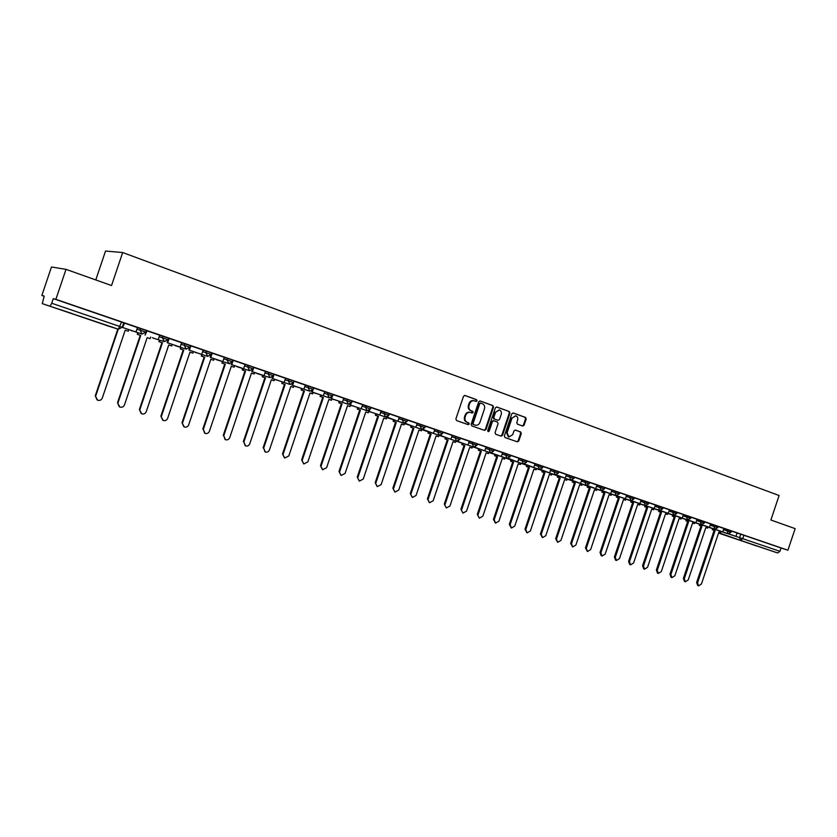 <?xml version="1.0" encoding="UTF-8"?>
<svg xmlns="http://www.w3.org/2000/svg" width="837" height="837" viewBox="0 0 837 837"><rect width="100%" height="100%" fill="white"/><g stroke="black" fill="none" stroke-linecap="round" stroke-linejoin="round"><path stroke-width="1.26" d="M477.048 400.818L476.588 399.667L464.953 395.451L463.489 396.33L455.883 418.929L456.563 420.572L468.176 424.641L469.233 424.035L468.772 422.894L467.276 422.361C465.236 421.377 464.525 419.64 465.131 417.14L465.759 415.257C466.753 412.965 468.322 412.034 470.467 412.453L472.12 413.039L473.146 412.421L472.675 411.281L471.179 410.747C469.149 409.753 468.438 408.006 469.044 405.495L469.672 403.622C470.656 401.352 472.204 400.421 474.338 400.818L476.033 401.436L477.048 400.818M475.657 401.3L476.42 400.661L475.95 399.511L464.65 395.409M467.768 424.495L468.615 423.846L467.276 422.361M471.723 412.892L472.518 412.254L471.179 410.747M71.951 313.519L58.213 308.958L71.951 313.519M760.32 547.126L746.018 542.355L760.32 547.126M522.665 426.043L524.108 425.196L526.18 419.034L525.552 417.433L513.269 412.976L511.805 413.823L504.366 435.931L505.004 437.531L517.371 441.852L518.794 440.994L521.294 433.545L520.666 431.955L515.383 430.082L513.96 430.95L512.715 434.654L508.886 436.966L507.107 432.677L512.003 418.134L515.77 415.822C517.496 416.585 518.103 418.019 517.59 420.143L516.785 422.559L517.412 424.16L522.665 426.043M108.758 326.189L42.279 303.632L118.362 329.223L42.279 303.632L44.225 296.11L41.85 295.451L51.465 266.993L66.008 269.357L111.53 285.543L122.683 252.533L779.101 495.514L770.887 520.007L795.15 528.639L787.91 550.212L55.88 299.343L53.286 298.631L51.716 303.256L122.212 327.298M66.008 269.357L55.88 299.343M493.506 407.2L492.857 405.579L480.124 400.954L478.68 401.833L471.126 424.275L471.796 425.897L484.539 430.364L486.004 429.486L493.506 407.2L492.208 405.411L479.831 400.913M496.854 407.023L509.325 411.553L509.963 413.164L502.524 435.282L501.081 436.15L495.713 434.277L495.065 432.666L498.088 423.668L497.45 422.057L493.851 420.77L492.407 421.649L489.247 431.045L488.222 431.651L487.751 430.521L495.368 407.87L496.665 406.981M737.031 533.002L740.724 534.194L739.573 537.595L779.938 551.332L777.688 552.975L719.726 533.483L718.753 532.426M41.85 295.451L44.183 296.246M95.774 279.945L105.535 251.048L122.683 252.533M787.91 550.212L781.057 547.994L779.938 551.332M53.286 298.631L123.73 322.8M50.136 306.06L51.716 303.256M122.589 327.476L135.939 332.007L137.519 327.581L124.483 323.124L123.949 322.967L122.589 327.476L124.556 323.145M159.71 335.198L146.423 330.667L145.073 335.135L147.061 330.856M168.153 339.759L167.17 342.668L180.122 347.062L181.671 342.71L168.645 338.274M189.685 347.669L188.88 350.054L201.644 354.386L203.171 350.075L190.376 345.712M210.851 355.432L210.213 357.326L222.788 361.594L224.306 357.315L211.834 353.057M231.713 362.902L231.179 364.472L243.567 368.678L245.074 364.43L232.927 360.276M252.24 370.163L251.791 371.492L264.011 375.635L265.496 371.429L253.653 367.38M274.034 374.359L285.574 378.314L284.099 382.478L272.674 378.586L273.605 375.823M292.312 384.214L291.987 385.177L303.852 389.205L305.317 385.072L294.059 381.222M311.856 391.036L311.584 391.852L323.291 395.828L324.735 391.726L313.76 387.97M331.096 397.721L330.856 398.422L342.406 402.335L343.84 398.276L333.136 394.604M350.023 404.281L349.824 404.878L361.207 408.749L362.63 404.71L352.199 401.132M368.646 410.726L368.479 411.239L379.705 415.047L381.117 411.04L370.948 407.556M386.976 417.056L397.91 421.252L399.312 417.276L389.404 413.876M405.024 423.281L415.832 427.351L417.224 423.407L407.556 420.101M422.779 429.402L433.472 433.357L434.842 429.454L425.426 426.221M440.272 435.407L450.829 439.268L452.2 435.397L443.014 432.248M457.483 441.329L467.925 445.096L469.275 441.245L460.319 438.18M474.443 447.136L484.749 450.829L486.098 447.01L477.362 444.018M491.131 452.859L501.321 456.468L502.66 452.681L494.154 449.772M507.578 458.498L517.653 462.034L518.971 458.268L510.675 455.433M523.774 464.033L533.724 467.506L535.042 463.782L526.954 461.009M539.729 469.494L549.564 472.905L550.872 469.201L542.993 466.502M574.36 477.184L558.781 471.911M570.949 480.145L580.543 483.462L581.83 479.81L574.349 477.247M586.214 485.355L595.703 488.62L596.969 484.989L589.677 482.499M596.478 486.297L600.119 487.469L601.248 490.524L610.633 493.704L611.889 490.105L604.785 487.668M625.354 498.716L616.074 495.577L625.354 498.716L626.599 495.148L619.673 492.773M630.711 500.516L639.855 503.665L641.1 500.118L634.352 497.806M654.157 508.53L645.107 505.464L654.157 508.53L655.392 505.014L648.821 502.755M659.326 510.267L668.261 513.343L669.485 509.838L663.082 507.64M673.335 515.037L682.165 518.072L683.39 514.598L677.143 512.464M697.043 519.285L691.017 517.214M700.768 524.391L709.399 527.352L710.603 523.92L704.691 521.901M722.739 531.893L714.202 528.994L722.739 531.893L723.932 528.492L718.177 526.515M723.879 528.492L727.562 529.685L727.154 530.909L731.088 532.238L731.496 531.014L727.562 529.685M710.55 523.931L714.233 525.123L713.825 526.347L717.78 527.687L718.198 526.452L714.233 525.123M697.033 519.296L700.715 520.488L700.297 521.723L704.294 523.073L704.712 521.838L700.715 520.488M683.337 514.609L687.01 515.791L686.591 517.036L690.619 518.396L691.038 517.151L687.01 515.791M669.433 509.848L673.105 511.03L672.686 512.275L676.746 513.656L677.164 512.401L673.105 511.03M655.34 505.014L659.012 506.197L658.583 507.463L662.684 508.844L663.103 507.578L659.012 506.197M641.048 500.118L644.71 501.3L644.281 502.566L648.413 503.968L648.842 502.692L644.71 501.3M626.547 495.159L630.209 496.331L629.78 497.607L633.944 499.019L634.373 497.743L630.209 496.331M611.837 490.116L615.488 491.288L615.059 492.574L619.265 494.008L619.704 492.711L615.488 491.288M596.917 485L600.558 486.171L600.119 487.469L604.366 488.913L604.806 487.605L600.558 486.171M581.767 479.821L585.408 480.982L584.969 482.29L589.258 483.744L589.698 482.436L585.408 480.982M550.809 469.212L554.429 470.373L553.989 471.691L558.352 473.177M534.979 463.792L538.589 464.943L538.139 466.272L542.564 467.778L543.014 466.439L538.589 464.943M518.909 458.289L522.508 459.429L522.058 460.779L526.525 462.296L526.975 460.946L522.508 459.429M502.598 452.691L506.186 453.842L505.736 455.192L510.246 456.73L510.696 455.359L506.186 453.842M486.035 447.021L489.614 448.161L489.153 449.521L493.715 451.08L494.175 449.699L489.614 448.161M469.212 441.266L472.779 442.396L472.319 443.767L476.923 445.336L477.393 443.955L472.779 442.396M452.126 435.407L455.684 436.537L455.223 437.918L459.879 439.509M434.78 429.465L438.326 430.584L437.856 431.986L442.553 433.587L443.035 432.185L438.326 430.584M417.15 423.428L420.676 424.547L420.205 425.949L424.966 427.571L425.447 426.159L420.676 424.547M399.239 417.297L402.754 418.406L402.283 419.818L407.096 421.461M381.044 411.061L384.549 412.16L384.068 413.593L388.933 415.257L389.425 413.813L384.549 412.16M362.557 404.731L366.041 405.819L365.549 407.263L370.488 408.948L370.969 407.493L366.041 405.819M343.766 398.297L347.229 399.375L346.738 400.829L351.728 402.534L352.22 401.069L347.229 399.375M324.662 391.758L328.104 392.825L327.612 394.29L332.666 396.016L333.157 394.541L328.104 392.825M305.243 385.104L308.665 386.16L308.162 387.646L313.279 389.393M285.49 378.345L288.901 379.391L288.399 380.877L293.578 382.655M265.413 371.461L268.792 372.507L268.29 374.003L273.542 375.803M244.99 364.472L248.348 365.497L247.836 367.014L253.161 368.835M224.211 357.357L227.549 358.372L227.036 359.9L232.424 361.741L232.948 360.203L227.549 358.372M203.077 350.128L206.383 351.121L205.871 352.659L211.342 354.532L211.866 352.973L206.383 351.121M190.417 345.65L184.851 343.745L184.328 345.304L189.884 347.198L190.407 345.629M181.577 342.762L184.851 343.745M159.689 335.271L168.572 338.169M146.391 330.563L140.637 328.596L140.103 330.176L145.816 332.132M137.414 327.644L140.637 328.596M727.458 533.483L735.901 536.381L737.083 533.002L731.475 531.077M550.369 470.53L553.989 471.691L555.193 474.788L558.363 473.167L558.802 471.848L554.429 470.373M451.666 436.788L455.223 437.918L456.583 441.193L459.879 439.498L460.34 438.107L455.684 436.537M407.577 420.048L402.754 418.406M304.741 386.568L308.162 387.646L309.774 391.182L313.289 389.372L313.781 387.897L308.665 386.16M284.988 379.82L288.399 380.877L290.052 384.465L293.578 382.635L294.08 381.149L288.901 379.391M264.91 372.957L268.29 374.003L269.964 377.623L273.542 375.782L274.055 374.285L268.792 372.507M253.674 367.317L248.348 365.497M781.057 547.994L740.724 534.194M474.077 400.756L473.711 400.661C471.576 400.253 470.028 401.195 469.055 403.455L469.672 403.622M470.551 410.58C468.532 409.586 467.82 407.839 468.417 405.338L469.055 403.455M469.965 412.327L469.839 412.285C467.695 411.856 466.125 412.798 465.142 415.089L465.759 415.257M466.648 422.183C464.619 421.199 463.907 419.463 464.504 416.962L465.142 415.089M484.131 430.218L485.366 429.308L492.857 407.033M480.783 403.152L479.737 403.748L473.104 423.438L473.575 424.579L475.228 425.154C477.372 425.583 478.942 424.652 479.936 422.361L484.445 408.937C485.052 406.458 484.351 404.71 482.342 403.716L480.783 403.152M480.647 403.12L479.737 403.748M474.841 425.039L472.947 424.39L472.476 423.25L479.099 403.591M496.498 406.96L509.325 411.553M500.662 436.004L501.876 435.094L509.314 412.986L508.676 411.385M493.757 420.749L491.769 421.461L488.609 430.856L489.247 431.045M487.94 431.484L488.609 430.856M501.237 414.325C501.74 412.181 501.122 410.726 499.375 409.952L495.556 412.275L493.82 417.443L494.468 419.055L498.067 420.341L499.501 419.473L501.237 414.325M499.187 409.9L495.556 412.275M497.523 420.184L493.83 418.877L493.181 417.265L494.918 412.107M515.592 415.769L512.003 418.134M508.341 436.809L506.458 432.488L511.355 417.956M516.931 441.706L518.145 440.796L520.645 433.357L520.018 431.777L515.132 430.04M522.309 425.918L523.449 425.018L525.521 418.856L524.893 417.265L512.924 412.923M97.029 399.877L95.282 395.786L97.626 400.191C99.791 400.787 101.35 400.086 102.292 398.067L125.215 330.165L128.27 331.201L128.814 329.6M128.27 331.201L125.215 330.176M95.282 395.786L117.808 329.046M135.939 332.007L123.049 327.623M95.69 396.016L118.247 329.182M119.293 406.761L117.525 402.691L119.858 407.054C121.993 407.65 123.52 406.939 124.451 404.941L147.176 337.635L150.168 338.65L150.712 337.06M150.168 338.65L147.176 337.646M117.525 402.691L140.271 335.302L137.258 334.277L138.241 332.875M137.781 332.739L137.258 334.277M158.224 339.602L159.71 335.187M117.965 402.921L140.742 335.449L137.718 334.423M141.171 413.53L139.392 409.481L141.715 413.813C143.807 414.388 145.314 413.677 146.234 411.699L168.75 344.97L171.7 345.963L172.234 344.384M171.7 345.963L168.75 344.98M139.392 409.481L161.939 342.668L158.978 341.653L159.972 340.293M159.49 340.136L158.978 341.653M180.122 347.062L167.682 342.825L169.158 338.43M139.852 409.722L162.43 342.814L159.459 341.81M162.681 420.184L160.882 416.146L163.194 420.446C165.255 421.011 166.73 420.3 167.641 418.343L189.968 352.178L192.866 353.162L193.389 351.592M192.866 353.162L189.968 352.189M160.882 416.146L183.24 349.897L180.321 348.914L181.336 347.575M180.823 347.418L180.321 348.914M201.644 354.386L189.413 350.222L190.878 345.869M188.88 350.054L189.413 350.222M161.374 416.397L183.753 350.065L180.834 349.071M183.816 426.724L182.016 422.706L184.318 426.975C186.337 427.519 187.791 426.818 188.691 424.872L210.819 359.272L213.665 360.234L214.188 358.686M213.665 360.234L210.819 359.282M182.016 422.706L204.176 357.022L201.309 356.049L202.345 354.742M201.811 354.574L201.309 356.049M222.788 361.594L210.767 357.504L212.221 353.183M210.213 357.326L210.767 357.504M182.518 422.957L204.709 357.19L201.843 356.217M204.709 357.19L204.176 357.022M204.626 433.158L203.318 429.412L205.086 433.388C207.063 433.922 208.497 433.221 209.386 431.296L231.326 366.24L234.13 367.192L234.642 365.643M234.13 367.192L231.326 366.25M202.784 429.161L224.755 364.022L221.941 363.059L222.496 363.237L222.987 361.772M222.433 361.605L221.941 363.059M243.567 368.678L231.755 364.65L233.199 360.37M231.179 364.472L231.755 364.65M203.318 429.412L225.32 364.189L222.496 363.237M225.32 364.189L224.755 364.022M225.08 439.498L223.772 435.763L225.498 439.697C227.444 440.21 228.857 439.519 229.736 437.615L251.487 373.093L254.249 374.024L254.762 372.496M254.249 374.024L251.487 373.103M223.217 435.502L245 370.896L242.238 369.954L242.803 370.142L243.295 368.698M242.72 368.521L242.238 369.954M264.011 375.635L252.387 371.68L253.82 367.433M251.791 371.492L252.387 371.68M223.772 435.763L245.576 371.084L242.803 370.142M245.576 371.084L245 370.896M245.199 445.713L243.881 442.009L245.586 445.901C247.49 446.403 248.882 445.713 249.75 443.83L271.324 379.831L274.034 380.751L274.546 379.234M274.034 380.751L271.324 379.841M243.316 441.737L264.91 377.665L262.19 376.744L262.787 376.932L263.268 375.51M262.672 375.321L262.19 376.744M284.099 382.478L272.674 378.586M272.433 377.267L272.056 378.387M243.881 442.009L265.507 377.853L262.787 376.932M265.507 377.853L264.91 377.665M264.984 451.834L263.665 448.14L265.339 452.001C267.212 452.493 268.583 451.802 269.441 449.94L290.837 386.464L293.494 387.374L294.007 385.867M293.494 387.374L290.826 386.474M263.08 447.868L284.496 384.319L281.818 383.409L282.435 383.608L282.906 382.195M282.289 382.007L281.818 383.409M303.852 389.205L292.626 385.386L293.41 383.043M291.987 385.177L292.626 385.386M263.665 448.14L285.114 384.518L282.435 383.608M285.114 384.518L284.496 384.319M284.444 457.86L282.519 453.905L284.768 458.006L288.807 455.945L310.025 392.992L312.651 393.882L313.153 392.386M312.651 393.882L310.025 393.003M282.519 453.905L303.768 390.869L301.132 389.979L301.759 390.178L302.23 388.786M301.592 388.588L301.132 389.979M323.291 395.828L312.243 392.061L312.881 390.168M311.584 391.852L312.243 392.061M283.126 454.188L304.396 391.078L301.759 390.178M304.396 391.078L303.768 390.869M303.59 463.782L301.655 459.837L303.883 463.918L307.87 461.857L328.91 399.406L331.494 400.285L331.986 398.81M331.494 400.285L328.91 399.416M301.655 459.837L322.726 397.313L320.132 396.435L320.78 396.644L321.241 395.263M320.592 395.054L320.132 396.435M342.406 402.335L331.536 398.642L332.08 397.01M330.856 398.422L331.536 398.642M302.283 460.13L323.375 397.523L320.78 396.644M323.375 397.523L322.726 397.313M322.423 469.599L320.477 465.686L322.705 469.724L326.618 467.684L347.491 405.725L350.033 406.583L350.525 405.118M350.033 406.583L347.491 405.736M320.477 465.686L341.381 403.654L338.828 402.785L339.487 403.005L339.948 401.645M339.278 401.425L338.828 402.785M361.207 408.749L350.515 405.098L350.996 403.685M349.824 404.878L350.515 405.098M321.126 465.979L342.051 403.873L339.487 403.005M342.051 403.873L341.381 403.654M340.962 475.332L339.006 471.43L341.214 475.447L345.085 473.407L365.79 411.94L368.28 412.787L368.772 411.333M368.28 412.787L365.779 411.95M339.006 471.43L359.732 409.9L357.221 409.042L357.912 409.262L358.362 407.912M357.681 407.692L357.221 409.042M379.705 415.047L369.19 411.459L369.609 410.214M368.479 411.239L369.19 411.459M339.665 471.733L360.423 410.12L357.912 409.262M360.423 410.12L359.732 409.9M359.209 480.972L357.242 477.09L359.439 481.076L363.248 479.046L383.785 418.061L386.244 418.898L386.861 417.088M386.244 418.898L383.785 418.071M357.242 477.09L377.811 416.041L375.332 415.194L376.033 415.424L376.483 414.085M375.782 413.865L375.332 415.194M397.91 421.252L387.562 417.726L387.929 416.617M386.83 417.485L387.562 417.726M357.922 477.393L378.512 416.271L376.033 415.424M378.512 416.271L377.811 416.041M377.163 486.527L375.196 482.667L377.382 486.621L381.138 484.602L401.509 424.087L403.936 424.914L404.47 423.323M403.936 424.914L401.509 424.097M375.196 482.667L395.598 422.089L393.16 421.262L393.871 421.492L394.321 420.164M393.61 419.933L393.16 421.262M415.832 427.351L405.642 423.878L405.976 422.905M404.899 423.637L405.642 423.878M375.886 482.97L396.309 422.319L393.871 421.492M396.309 422.319L395.598 422.089M394.844 491.989L392.867 488.149L395.043 492.083L398.747 490.063L418.96 430.019L421.346 430.825L421.838 429.35M421.346 430.825L418.96 430.03M392.867 488.149L413.112 428.042L410.716 427.226L411.438 427.466L411.888 426.148M411.155 425.918L410.716 427.226M433.472 433.357L423.438 429.946L423.731 429.078M422.685 429.695L423.438 429.946M393.578 488.463L413.844 428.282L411.438 427.466M413.844 428.282L413.112 428.042M412.243 497.366L410.276 493.558L412.432 497.45L416.083 495.441L436.14 435.857L438.483 436.652L438.975 435.209M438.483 436.652L436.14 435.868M410.276 493.558L430.354 433.901L427.989 433.095L428.743 433.346L429.172 432.038M428.429 431.798L427.989 433.095M450.829 439.268L440.953 435.91L441.214 435.135M440.189 435.658L440.953 435.91M410.998 493.861L431.097 434.141L428.743 433.346M431.097 434.141L430.354 433.901M429.381 502.671L427.414 498.873L429.559 502.744L433.158 500.746L453.058 441.612L455.37 442.396L455.851 440.963M455.37 442.396L453.058 441.622M427.414 498.873L447.335 439.676L445.012 438.881L445.776 439.132L446.205 437.845M445.441 437.594L445.012 438.881M467.925 445.096L458.205 441.779L458.435 441.099M457.42 441.528L458.205 441.779M428.146 499.187L448.098 439.917L445.776 439.132M448.098 439.917L447.335 439.676M446.267 507.881L444.29 504.115L446.435 507.954L449.971 505.966L469.724 447.272L472.005 448.046L472.476 446.634M472.005 448.046L469.724 447.282M444.29 504.115L464.064 445.357L461.773 444.583L462.547 444.834L462.976 443.558M462.202 443.307L461.773 444.583M484.749 450.829L475.186 447.565L475.385 446.958M474.38 447.314L475.186 447.565M445.043 504.429L464.838 445.608L462.547 444.834M464.838 445.608L464.064 445.357M462.892 513.018L460.915 509.273L463.039 513.091L466.544 511.104L486.14 452.848L488.379 453.612L488.85 452.221M488.379 453.612L486.14 452.859M460.915 509.273L480.543 450.965L478.283 450.191L479.067 450.452L479.496 449.187M478.712 448.925L478.283 450.191M501.321 456.468L491.905 453.267L492.083 452.723M491.089 452.995L491.905 453.267M461.679 509.597L481.327 451.216L479.067 450.452M481.327 451.216L480.543 450.965M479.266 518.082L477.299 514.357L479.413 518.145L482.855 516.167L502.315 458.352L504.523 459.105L504.983 457.713M504.523 459.105L502.305 458.362M477.299 514.357L496.77 456.479L494.541 455.726L495.347 455.977L495.766 454.732M494.97 454.47L494.541 455.726M517.653 462.034L508.53 458.394M507.536 458.603L508.362 458.875M478.073 514.682L497.565 456.74L495.347 455.977M497.565 456.74L496.77 456.479M495.399 523.062L493.432 519.369L494.217 519.693L495.535 523.125L498.936 521.158L518.239 463.761L520.415 464.504L520.876 463.133M520.415 464.504L518.239 463.771M493.432 519.369L512.757 461.909L510.57 461.166L511.376 461.428L511.794 460.193M510.988 459.921L510.57 461.166M533.724 467.506L524.726 463.98M523.742 464.127L524.579 464.399M494.217 519.693L513.573 462.181L511.376 461.428M513.573 462.181L512.757 461.909M511.292 527.98L509.335 524.297L510.131 524.632L511.417 528.032L514.776 526.075L533.943 469.097L536.088 469.829L536.538 468.479M536.088 469.829L533.933 469.107M509.335 524.297L528.513 467.266L526.358 466.533L527.174 466.805L527.592 465.571M526.766 465.299L526.358 466.533M549.564 472.905L540.681 469.473M539.708 469.557L540.556 469.839M510.131 524.632L529.34 467.538L527.174 466.805M529.34 467.538L528.513 467.266M526.954 532.824L524.998 529.162L525.814 529.497L527.08 532.866L530.396 530.92L549.407 474.359L551.52 475.081L551.97 473.742M551.52 475.081L549.407 474.37M524.998 529.162L544.04 472.549L541.916 471.827L542.742 472.089L543.161 470.875M542.324 470.603L541.916 471.827M555.454 474.861L565.174 478.22L556.406 474.872M565.174 478.22L566.419 474.527M555.433 474.914L556.302 475.196M525.814 529.497L544.877 472.821L542.742 472.089M544.877 472.821L544.04 472.549M542.397 537.595L540.44 533.954L541.267 534.288L542.512 537.636L545.776 535.69L564.661 479.538L566.743 480.25L567.183 478.931M566.743 480.25L564.651 479.549M540.44 533.954L559.346 477.749L557.243 477.038L558.091 477.31L558.499 476.096M557.651 475.824L557.243 477.038M580.543 483.462L571.901 480.197M570.928 480.197L571.807 480.48M541.267 534.288L560.183 478.021L558.091 477.31M560.183 478.021L559.346 477.749M557.609 542.292L555.663 538.683L556.49 539.018L557.714 542.334L560.947 540.399L579.685 484.654L581.736 485.345L582.175 484.037M581.736 485.345L579.685 484.665M555.663 538.683L574.423 482.876L572.362 482.175L573.209 482.447L573.617 481.244M572.759 480.972L572.362 482.175M595.703 488.62L587.166 485.439M586.203 485.397L587.082 485.68M556.49 539.018L575.281 483.148L573.209 482.447M575.281 483.148L574.423 482.876M572.602 546.927L570.667 543.339L571.504 543.673L572.707 546.969L575.898 545.033L594.5 489.687L596.53 490.377L596.959 489.08M596.53 490.377L594.5 489.697M570.667 543.339L589.29 487.929L587.25 487.239L588.118 487.521L588.516 486.328M587.658 486.046L587.25 487.239M610.633 493.704L602.211 490.597M601.248 490.524L602.138 490.817M571.504 543.673L590.158 488.212L588.118 487.521M590.158 488.212L589.29 487.929M587.386 551.489L585.45 547.921L586.308 548.266L587.49 551.531L590.629 549.616L609.106 494.646L611.104 495.326L611.533 494.05M611.104 495.326L609.106 494.657M585.45 547.921L603.948 492.909L601.939 492.229L602.807 492.512L603.205 491.329M602.337 491.047L601.939 492.229M586.308 548.266L604.816 493.192L602.807 492.512M604.816 493.192L603.948 492.909M601.97 555.998L601.196 555.684L600.035 552.451L600.903 552.797L602.054 556.03L605.161 554.125L623.502 499.543L625.469 500.212L625.898 498.946M625.469 500.212L623.502 499.553M600.035 552.451L618.397 497.816L616.419 497.147L617.298 497.44L617.696 496.257M616.817 495.975L616.419 497.147M639.855 503.665L631.663 500.693M630.7 500.557L631.611 500.85M600.903 552.797L619.275 498.109L617.298 497.44M619.275 498.109L618.397 497.816M616.335 560.434L615.551 560.12L614.421 556.919L615.289 557.264L616.43 560.476L619.495 558.572L637.7 504.376L639.646 505.035L640.064 503.769M639.646 505.035L637.7 504.376M614.421 556.919L632.646 502.66L630.69 502.001L631.579 502.294L631.977 501.122M631.088 500.84L630.69 502.001M615.289 557.264L633.536 502.953L631.579 502.294M633.536 502.953L632.646 502.66M630.512 564.818L629.717 564.494L628.597 561.313L629.476 561.669L630.596 564.849L633.619 562.956L651.709 509.137L653.624 509.785L654.042 508.54M653.624 509.785L651.699 509.137M628.597 561.313L646.698 507.442L644.772 506.783L645.672 507.076L646.059 505.925M645.16 505.632L644.772 506.783M668.261 513.343L660.278 510.486M659.315 510.298L660.247 510.601M629.476 561.669L647.597 507.735L645.672 507.076M647.597 507.735L646.698 507.442M644.563 569.17L643.674 568.815L642.586 565.655L643.465 566.011L644.563 569.17L647.556 567.277L665.52 513.824L667.403 514.473L667.821 513.227M667.403 514.473L665.509 513.834M642.586 565.655L660.56 512.15L658.656 511.501L659.566 511.805L659.943 510.654M659.043 510.361L658.656 511.501M682.165 518.072L674.298 515.278M673.325 515.069L674.256 515.383M643.465 566.011L661.46 512.453L659.566 511.805M661.46 512.453L660.56 512.15M658.353 573.429L657.453 573.063L656.375 569.934L657.275 570.29L658.353 573.429L661.303 571.545L679.131 518.459L680.994 519.086L681.412 517.862M680.994 519.086L679.131 518.469M656.375 569.934L674.224 516.795L672.352 516.157L673.262 516.46L673.649 515.32M672.739 515.027L672.352 516.157M687.146 519.746L695.882 522.748L688.108 520.007M695.882 522.748L697.043 519.275M687.135 519.777L688.077 520.091M657.275 570.29L675.135 517.099L673.262 516.46M675.135 517.099L674.224 516.795M671.944 577.624L671.044 577.268L669.977 574.161L670.887 574.517L671.944 577.624L674.863 575.751L692.576 523.02L694.407 523.648L694.815 522.434M694.407 523.648L692.565 523.031M669.977 574.161L687.711 521.378L685.859 520.75L686.779 521.053L687.156 519.923M686.235 519.62L685.859 520.75M709.399 527.352L701.741 524.663M700.757 524.422L701.709 524.736M670.887 574.517L688.631 521.681L686.779 521.053M688.631 521.681L687.711 521.378M685.357 581.767L684.446 581.412L683.4 578.325L684.31 578.681L685.357 581.767L688.244 579.905L705.832 527.53L707.642 528.147L708.05 526.944M707.642 528.147L705.821 527.54M683.4 578.325L701.008 525.898L699.188 525.28L700.119 525.584L700.496 524.464M699.565 524.161L699.188 525.28M684.31 578.681L701.94 526.211L700.119 525.584M701.94 526.211L701.008 525.898M698.592 585.858L697.671 585.492L696.646 582.437L697.566 582.793L698.592 585.858L701.437 583.996L718.91 531.976L720.699 532.583L721.096 531.39M720.699 532.583L718.899 531.987M696.646 582.437L714.128 530.365L712.329 529.748L713.27 530.062L713.647 528.942M712.706 528.639L712.329 529.748M735.901 536.381L728.431 533.776M727.447 533.514L728.42 533.828M697.566 582.793L715.07 530.668L713.27 530.062M715.07 530.668L714.128 530.365M475.95 399.511L476.588 399.667M468.145 422.706L468.772 422.894M472.047 411.113L472.675 411.281M721.055 531.516L739.573 537.595L740.515 540.357L719.663 533.462M777.688 552.975L740.515 540.357L742.754 538.662L743.905 535.261M723.482 529.706L727.154 530.909L728.117 533.692L731.088 532.227M710.142 525.144L713.825 526.347L714.798 529.162L717.78 527.676M696.625 520.53L700.297 521.723L701.291 524.558L704.294 523.073M682.919 515.843L686.591 517.036L687.606 519.892L690.619 518.396M669.014 511.093L672.686 512.275L673.722 515.163L676.746 513.646M654.921 506.27L658.583 507.463L659.64 510.371L662.684 508.844M640.619 501.384L644.281 502.566L645.358 505.506L648.413 503.958M626.118 496.425L629.78 497.607L630.868 500.568L633.944 499.019M611.408 491.392L615.059 492.574L616.168 495.556L619.265 493.997M581.338 481.118L584.969 482.29L586.141 485.334L589.258 483.734M565.969 475.855L573.92 478.502L574.37 477.174M570.039 475.719L569.589 477.027L570.782 480.103L573.92 478.492M534.529 465.121L538.139 466.272L539.373 469.4L542.564 467.768M518.459 459.618L522.058 460.779L523.313 463.928L526.525 462.286M502.148 454.041L505.736 455.192L507.013 458.373L510.246 456.72M485.575 448.381L489.153 449.521L490.472 452.744L493.715 451.07M468.751 442.627L472.319 443.767L473.648 447.01L476.923 445.326M434.309 430.856L437.856 431.986L439.237 435.292L442.564 433.576M416.68 424.83L420.205 425.949L421.628 429.287L424.966 427.561M398.768 418.709L402.283 419.818L403.727 423.187L407.096 421.45L407.577 420.028M380.573 412.484L384.068 413.593L385.543 416.993L388.943 415.246M362.076 406.165L365.549 407.263L367.056 410.705L370.488 408.937M343.275 399.741L346.738 400.829L348.276 404.302L351.728 402.524M324.17 393.212L327.612 394.29L329.182 397.795L332.666 396.006M244.477 365.978L247.836 367.014L249.572 370.676L253.161 368.814L253.674 367.307M223.699 358.874L227.036 359.9L228.804 363.603L232.435 361.73M202.564 351.655L205.871 352.659L207.66 356.395L211.342 354.522M181.054 344.3L184.328 345.304L186.159 349.081L189.884 347.177M168.07 339.738L164.282 341.622L162.409 337.803L168.049 339.717L168.582 338.148M159.166 336.83L162.409 337.803L162.943 336.233M136.881 329.213L140.103 330.176L142.039 334.047L145.826 332.111L142.039 334.047L130.75 330.259M131.995 330.95L131.419 330.73M153.715 338.347L152.501 337.667M175.059 345.618L186.18 349.081M196.046 352.764L194.895 352.105M229.579 363.739L216.689 359.795M215.559 359.146L216.563 359.753L215.548 359.146M236.986 366.711L249.572 370.676M256.949 373.511L269.985 377.633M276.587 380.197L275.53 379.579M295.9 386.767L294.875 386.16M314.911 393.244L313.906 392.647M333.618 399.615L332.634 399.029M352.032 405.882L351.059 405.307M370.153 412.055L369.201 411.48M387.991 418.134L387.06 417.569M405.558 424.108L404.459 423.344M422.852 429.998L439.258 435.292M439.885 435.805L438.975 435.219M473.669 447.01L455.83 441.015M490.472 452.744L472.445 446.717M489.467 452.681L507.023 458.383M505.496 458.142L504.941 457.86M536.873 468.825L555.203 474.788M570.782 480.103L551.918 473.92M567.35 479.203L586.141 485.334M604.377 488.902L601.269 490.482L582.113 484.225M596.959 489.289L616.178 495.567M121.574 322.025L118.362 329.223L122.223 327.277L123.74 322.789M118.383 329.223L108.894 326.231M468.417 405.338L469.044 405.495M464.504 416.962L465.131 417.14M485.366 429.308L486.004 429.486M492.208 405.411L492.857 405.579M472.476 423.25L473.104 423.438M472.947 424.39L473.575 424.579M474.516 424.945L475.144 425.123M509.314 412.986L509.963 413.164M501.876 435.094L502.524 435.282M491.769 421.461L492.407 421.649M493.181 417.265L493.82 417.443M493.83 418.877L494.468 419.055M497.387 420.153L498.025 420.331M506.458 432.488L507.107 432.677M520.018 431.777L520.666 431.955M520.645 433.357L521.294 433.545M518.145 440.796L518.794 440.994M524.893 417.265L525.552 417.433M525.521 418.856L526.18 419.034M523.449 425.018L524.108 425.196M146.36 330.531L145.826 332.111M152.951 338.012L164.314 341.632L168.049 339.717M207.681 356.405L194.885 352.105M290.052 384.465L275.499 379.569M309.795 391.193L294.833 386.15M329.203 397.805L313.854 392.626M348.297 404.313L332.571 399.008M367.077 410.705L350.996 405.286M385.564 417.004L369.138 411.459M403.748 423.198L386.987 417.537M421.639 429.297L404.438 423.396M456.594 441.204L438.954 435.271M455.82 441.057L456.615 441.497M472.434 446.759L473.146 447.125M523.324 463.928L504.931 457.881M539.384 469.4L520.823 463.311M630.878 500.568L611.47 494.228M645.369 505.506L625.835 499.124M659.65 510.371L640.012 503.947M673.722 515.163L653.979 508.697M687.606 519.892L667.759 513.395M701.301 524.558L681.36 518.019M714.808 529.162L694.762 522.591M728.127 533.692L707.997 527.09M718.648 532.73L756.491 545.954M480.114 402.974L480.689 403.12M474.6 424.976L475.228 425.154M493.213 420.592L493.851 420.77M497.429 420.164L498.067 420.341M508.237 436.778L508.886 436.966"/></g></svg>
